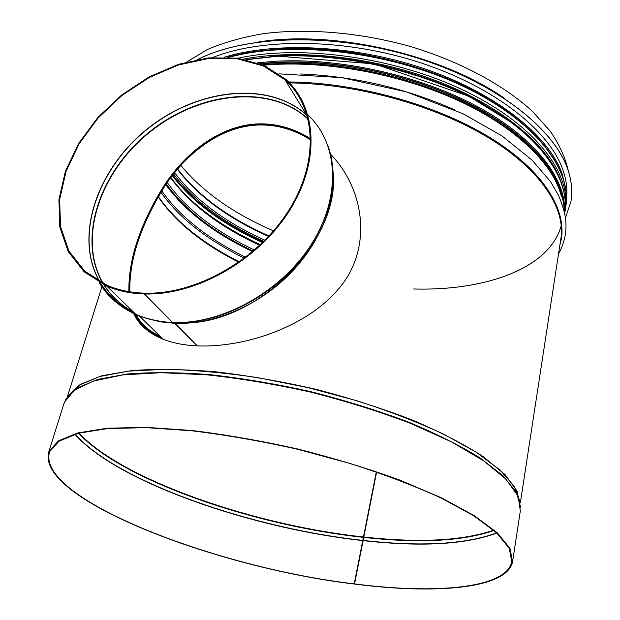 <?xml version="1.0" encoding="UTF-8"?>
<svg xmlns="http://www.w3.org/2000/svg" width="620" height="620" viewBox="0 0 620 620"><rect width="100%" height="100%" fill="white"/><g stroke="black" fill="none" stroke-linecap="round" stroke-linejoin="round"><path stroke-width="0.93" d="M376.611 472.021L354.524 584.056C435.666 594.588 507.09 588.768 512.546 561.844L510.028 548.483L497.449 532.929L474.447 515.763L441.37 497.767L399.381 479.919C367.559 468.41 333.583 458.095 297.453 448.957C261.036 440.805 225.851 434.651 191.898 430.489L145.654 427.32L107.09 428.242L77.756 432.946L58.365 440.882L48.926 451.391L64.348 402.334L74.136 390.368L93.682 380.982L122.946 374.891L161.169 372.705L206.824 374.829C240.266 378.417 274.854 384.175 310.589 392.103C346.014 401.125 379.285 411.533 410.401 423.328L451.43 441.851L483.67 460.823L506.005 479.214L518.119 496.139L520.335 510.965L512.709 560.806M376.309 471.921L354.198 584.017L376.534 471.998M310.713 139.965C293.973 129.417 276.442 124.426 258.129 125C220.286 126.364 185.279 153.946 163.804 187.751C140.438 225.765 129.115 260.447 129.851 291.811M135.997 314.542C139.337 320.959 144.437 326.577 151.28 331.39M353.989 583.839C215.318 567.525 35.123 498.255 49.654 451.647L59.063 441.161L78.391 433.256L107.64 428.567L146.072 427.645L192.169 430.815C226.013 434.961 261.082 441.099 297.375 449.221L350.23 463.512C384.005 474.331 414.207 485.778 440.828 497.868L473.796 515.801L496.721 532.913L509.268 548.421L511.779 561.736C506.331 588.55 435.193 594.363 354.315 583.877M354.198 584.017C215.124 567.649 34.364 498.186 48.926 451.391M310.713 139.593C293.872 128.991 276.241 123.977 257.827 124.55C219.79 125.93 184.651 153.628 163.13 187.535C139.702 225.649 128.402 260.369 129.239 291.71M135.462 314.301C140.213 323.431 148.467 330.77 160.208 336.311M186.946 61.86L207.406 49.523C223.696 42.524 242.412 37.231 263.562 33.643C307.505 28.032 360.329 32.457 410.471 46.508C460.164 61.481 503.626 84.963 532.355 111.282L550.366 131.293C559.488 144.785 565.471 157.984 568.308 170.88M273.544 230.904C233.492 213.582 202.601 191.743 180.854 165.385M133.54 313.418C138.888 324.88 148.808 333.521 163.316 339.334C172.887 343.062 184.156 345.247 197.106 345.89L197.152 345.735M161.774 337.83C148.599 332.018 139.554 324.043 134.641 313.929M134.331 313.317L134.036 312.705M128.89 291.656C128.27 260.292 139.585 225.595 162.835 187.558C184.272 153.659 218.922 125.875 256.858 123.946L259.152 123.868C277.109 123.535 294.291 128.518 310.697 138.803M132.975 312.193L133.222 312.751M144.623 293.322L144.46 293.151C130.805 292.725 118.397 290.137 107.229 285.386L84.731 271.157L68.936 251.061L60.52 226.618L59.66 199.47L66.1 171.26L79.252 143.577L98.239 117.877L121.969 95.48L149.188 77.523L178.49 64.96L208.359 58.551L237.181 58.807L263.283 65.937L285.014 79.802C316.254 107.415 319.618 161.905 288.409 210.932C257.409 259.974 195.757 294.818 144.677 293.159L144.437 293.965L172.608 322.462L175.073 323.353L197.315 345.898C246.559 347.828 309.644 325.632 340.659 286.378C372.643 246.59 364.18 188.798 330.538 154.163M144.46 293.151L144.22 293.958L172.399 322.454L174.863 323.346L197.106 345.89M144.22 293.958C130.533 293.531 118.079 290.935 106.873 286.184L84.196 271.87L68.27 251.643L59.784 227.036L58.916 199.702L65.394 171.306L78.632 143.437L97.743 117.567L121.636 95.023L149.033 76.95L178.537 64.309L208.607 57.869L237.615 58.14L263.887 65.332L285.758 79.314C317.153 107.121 320.501 161.944 289.083 211.273C257.866 260.617 195.827 295.647 144.437 293.965M571.121 200.446C572.648 190.635 571.532 180.257 567.781 169.322C553.815 127.805 493.667 81.011 413.315 56.73C333.017 32.41 245.326 35.069 197.757 59.45M565.502 217.868L570.974 201.392C572.702 191.324 571.632 180.653 567.773 169.384C553.815 127.891 493.729 81.127 413.447 56.839C333.211 32.504 245.543 35.1 197.912 59.419M566.432 199.105C567.633 189.805 566.44 180.017 562.844 169.733C549.382 130.743 494.783 87.087 420.546 62.767C346.363 38.448 262.655 37.456 212.706 57.505M268.569 236.453C228.269 218.504 197.889 196.129 177.429 169.33M264.942 240.235C224.735 222.037 194.649 199.516 174.685 172.685M263.841 241.335C223.766 223.161 193.703 200.71 173.654 173.98M263.151 242.025C223.239 223.944 193.13 201.624 172.817 175.057M262.593 242.575C222.758 224.51 192.665 202.221 172.314 175.708M260.408 244.675C229.439 230.501 204.073 213.497 184.318 193.673M259.741 245.295C219.976 226.959 190.293 204.484 170.686 177.87M254.495 250.038C215.225 231.493 186.155 209.01 167.292 182.59M166.307 184.008C185.264 210.25 214.249 232.608 253.27 251.085C214.256 232.601 185.272 210.242 166.315 184M561.712 223.781C551.335 267.956 486.219 291.051 413.563 288.99C486.204 291.059 551.312 267.979 561.72 223.828M252.658 251.604C213.768 233.167 184.822 210.87 165.827 184.721M245.667 257.254C207.77 238.7 179.808 216.581 161.789 190.906M244.419 258.199C206.832 239.738 178.994 217.775 160.913 192.308M239.405 261.865C202.717 243.412 175.677 221.681 158.286 196.672M238.84 262.26C202.151 243.706 175.274 221.89 158.201 196.827M363.111 536.928C254.014 525.202 122.745 480.105 79.035 433.086M493.652 530.178C462.419 540.857 419.012 543.12 363.436 536.959M363.056 537.315C253.712 525.551 122.07 480.291 78.6 433.202M493.993 530.472C462.76 541.252 419.229 543.546 363.382 537.354M362.793 540.384C251.495 528.31 117.072 481.818 75.121 434.171M496.705 532.898C465.442 544.383 420.91 546.894 363.119 540.415M362.762 540.578C251.348 528.488 116.738 481.911 74.919 434.232M496.868 533.045C465.604 544.585 421.011 547.104 363.088 540.617M63.542 404.883L65.937 399.024L77.376 387.903L97.991 379.332L127.619 373.945C151.613 372.078 179.118 372.318 210.157 374.681C242.645 378.308 276.156 383.958 310.69 391.638C344.937 400.35 377.216 410.37 407.526 421.701C435.899 433.496 460.063 445.563 480.035 457.901L503.076 475.835L516.545 492.528L520.661 507.354M68.107 395.994L79.492 385.012L99.758 376.51L128.751 371.101L165.749 369.295C193.952 369.969 224.549 372.736 257.517 377.596L307.753 387.578L357.267 400.861C389.073 411.107 417.849 422.197 443.594 434.124L476.191 452.205L500.007 469.991L514.569 486.685L520.002 501.657M68.378 395.506L80.321 384.369L101.525 375.836L131.812 370.574C156.24 368.83 184.156 369.233 215.543 371.791C248.326 375.642 281.999 381.525 316.572 389.445C350.75 398.389 382.796 408.619 412.695 420.143C440.557 432.094 464.086 444.269 483.282 456.669L505.052 474.61L517.158 491.211L519.878 505.843M289.47 82.902C356.639 83.615 434.969 105.315 488.095 137.516C541.26 169.826 566.099 208.94 560.767 239.297L520.335 502.882M257.827 124.55L258.129 125M288.525 81.941C358.252 82.452 440.053 105.741 493.582 139.802C547.181 173.964 569.323 214.597 559.899 244.939M300.437 73.966C354.02 76.19 405.341 88.102 454.375 109.725M263.655 65.232C327.042 59.311 408.851 75.307 469.255 105.896C529.712 136.563 563.696 177.754 564.246 211.172M262.95 64.93C321.679 59.148 396.862 72.191 455.847 98.975C514.84 125.852 553.149 163.51 561.364 196.292M266.259 64.449C335.963 57.699 428.714 79.081 488.459 115.785M274.993 56.164C341.302 51.189 426.235 70.703 483.832 104.245M243.567 59.102C299.135 48.468 376.34 57.11 440.208 82.336C504.107 107.64 548.778 146.436 560.775 181.133M243.536 59.094C299.243 48.422 376.704 57.141 440.68 82.507C504.672 107.95 549.243 146.901 560.968 181.652M238.072 58.203C301.917 44.136 396.893 57.474 466.55 91.706C536.385 125.938 571.865 174.313 565.161 210.668L564.688 213.117M228.927 57.327C290.92 40.184 388.531 51.22 461.551 85.544C534.758 119.831 572.64 170.004 565.649 207.468L565.44 208.863M258.672 41.943C333.831 29.768 442.13 54.583 504.672 98.479M174.863 323.346L160.588 321.865L147.211 318.595M129.704 310.798L123.729 306.923M332.901 169.709C336.118 203.996 319.246 245.071 287.843 275.892C256.378 306.644 212.637 324.748 175.073 323.353M133.222 311.783C120.784 305.125 110.996 296.135 103.866 284.836M103.021 283.464C76.624 239.088 99.642 171.43 149.823 131.611C199.671 91.388 270.638 83.754 308.187 119.071M130.045 310.023C119.203 303.537 110.569 295.182 104.137 284.96M103.3 283.596C77.105 239.483 99.704 172.36 149.335 132.525C198.656 92.302 269.103 84.026 307.14 118.335L308.256 119.366L307.14 118.335L308.543 120.606M134.292 312.821C119.831 305.9 108.647 296.058 100.734 283.286M99.851 281.821C73.749 236.925 97.169 169.004 147.661 128.921C197.842 88.451 269.158 80.492 307.272 115.63M134.253 312.79C119.745 305.869 108.523 296.011 100.595 283.208M99.704 281.744C73.648 236.949 96.875 169.206 147.157 129.069C197.129 88.544 268.266 80.251 306.652 114.948L285.014 79.802M172.399 322.454C159.108 321.896 146.979 319.254 136.02 314.51C119.854 307.311 107.562 296.624 99.153 282.441M305.179 112.561L306.76 113.933M308.024 115.088C338.326 142.98 341.62 196.478 311.596 243.939C281.759 291.423 222.332 324.586 172.608 322.462M172.655 322.625C138.733 320.408 114.328 307.071 99.448 282.604M305.497 113.073L306.861 114.258M328.817 148.133L330.545 154.217C338.489 186.76 326.856 228.276 298.685 261.981C270.444 295.616 227.524 318.788 188.116 322.229L172.864 322.632M174.739 323.26L160.363 321.764L146.917 318.463M135.284 313.79L123.38 306.691M332.987 171.112C341.124 236.328 264.678 318.928 190.022 322.881L174.949 323.268M246.512 59.714L276.621 56.343C343.263 52.328 426.436 71.711 484.197 104.772C542.043 137.927 570.028 180.234 564.665 213.024M564.518 212.335C566.51 179.692 536.215 138.779 478.524 107.183C420.887 75.679 340.171 57.505 275.264 61.279L257.486 62.822M561.449 193.998C553.032 162.347 516.979 126.317 461.327 99.843C405.658 73.462 334.002 59.187 275.466 62.504M259.772 63.651L275.381 62.364C335.8 58.923 410.13 74.299 466.504 102.184C522.885 130.169 557.473 167.71 562.929 199.779M565.99 190.596L562.193 173.894C549.157 136.663 498.666 95.046 428.629 70.215C358.631 45.415 277.272 41.044 224.487 57.164M489.397 99.557C430.761 63.899 341.481 43.253 273.102 49.453M177.661 169.066C198.222 195.773 228.672 218.077 269.002 235.988M170.895 177.583C190.611 204.12 220.387 226.533 260.222 244.846M158.379 196.517C175.576 221.534 202.593 243.311 239.421 261.849M511.779 561.736L511.934 560.697M67.34 396.846L101.905 286.758M558.543 253.812C562.022 247.558 564.339 240.854 565.502 233.701C566.447 224.525 566.882 215.117 558.411 195.122L550.576 181.738L532.278 160.278L501.875 135.827L463.109 113.778L406.348 91.869L341.829 77.647L278.954 73.85M262.593 64.782C325.88 58.489 407.952 74.284 468.643 104.919C529.356 135.664 563.689 176.94 564.262 211.226M227.579 57.257C288.401 39.796 384.524 49.778 457.731 83.127C531.022 116.49 570.989 165.99 566.052 204.654M139.237 315.882L163.308 339.334M106.873 286.184L136.02 314.51C147.049 319.315 159.239 322.012 172.593 322.594M172.802 322.601L188.116 322.229L190.022 322.881L174.98 323.284M330.545 154.217L327.678 144.809M174.77 323.276L160.82 321.865L147.731 318.75M564.96 210.893C566.936 193.634 560.775 175.313 546.484 155.915C540.121 147.731 532.386 139.647 523.303 131.673L513.624 123.822L468.712 96.193L374.449 63.938L276.908 56.048L245.876 59.574M556.357 181.311C542.376 151.063 503.982 118.335 450.197 94.961C396.374 71.688 330.22 59.59 275.637 62.651L260.416 63.906"/></g></svg>

